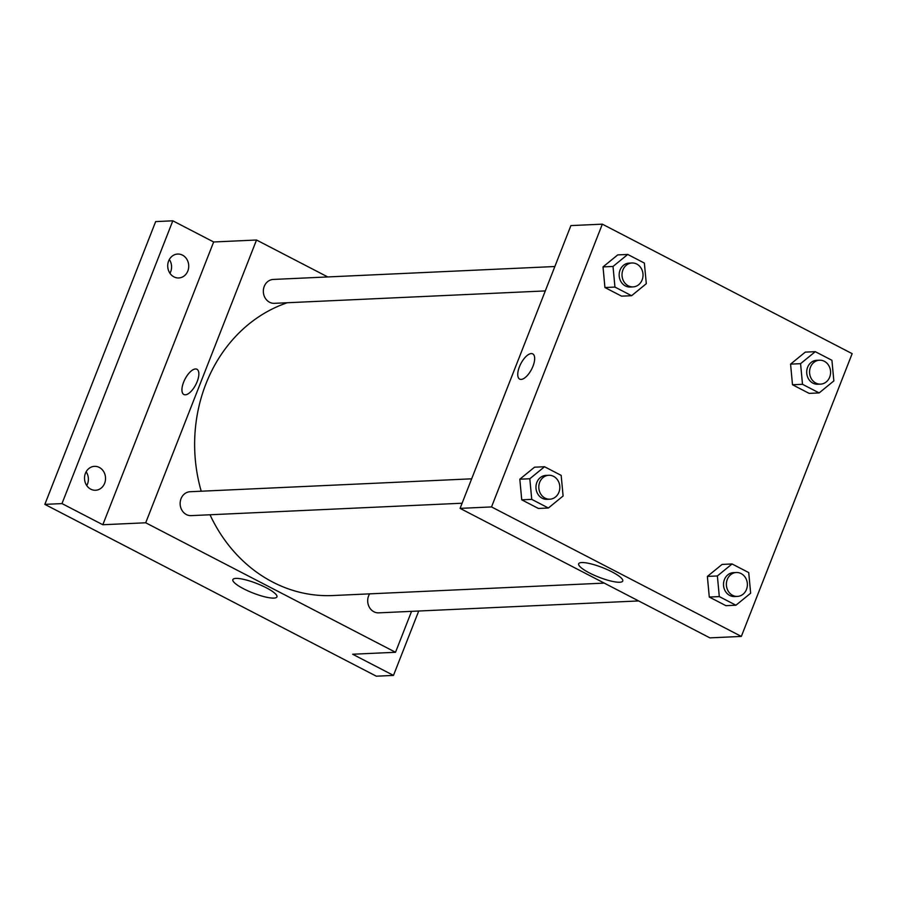 <?xml version="1.0" encoding="UTF-8"?>
<svg xmlns="http://www.w3.org/2000/svg" width="897" height="897" viewBox="0 0 897 897"><rect width="100%" height="100%" fill="white"/><g stroke="black" fill="none" stroke-linecap="round" stroke-linejoin="round"><path stroke-width="1.35" d="M86.762 485.591A11.964 10.506 87.4 0 0 86.134 471.8M169.959 273.293A11.964 10.506 87.4 0 0 169.331 259.502M418.72 611.014L393.48 675.407L376.336 676.192L44.85 504.372L155.663 221.593L172.818 220.808L213.654 241.977L256.52 240.015L327.753 276.938M393.48 675.407L352.644 654.238L395.521 652.276L145.706 522.783L102.83 524.745L61.994 503.587L44.85 504.372M273.899 598.097A23.67 5.124 21.4 0 1 248.133 590.966A23.67 5.124 21.4 0 1 232.861 579.619A23.67 5.124 21.4 0 1 256.755 583.476A23.67 5.124 21.4 0 1 276.926 596.886A23.67 5.124 21.4 0 1 273.899 598.097M61.994 503.587L172.818 220.808M99.287 467.427A11.964 10.506 -92.6 0 1 105.364 480.613A11.964 10.506 -92.6 0 1 95.575 490.255A11.964 10.506 -92.6 0 1 90.765 489.179A11.964 10.506 -92.6 0 1 84.688 475.993A11.964 10.506 -92.6 0 1 94.477 466.35A11.964 10.506 -92.6 0 1 99.287 467.427M182.483 255.129A11.964 10.506 -92.6 0 1 188.561 268.326A11.964 10.506 -92.6 0 1 178.772 277.958A11.964 10.506 -92.6 0 1 173.962 276.881A11.964 10.506 -92.6 0 1 167.885 263.696A11.964 10.506 -92.6 0 1 177.673 254.053A11.964 10.506 -92.6 0 1 182.483 255.129M102.83 524.745L213.654 241.977M287.287 302.749A149.564 131.354 87.4 0 0 201.22 491.22M210.01 514.777A149.564 131.354 87.4 0 0 332.865 595.541L604.253 583.106M145.706 522.783L256.52 240.015M411.555 611.35L395.521 652.276M471.665 478.819L190.097 491.724A11.964 10.506 87.4 0 0 180.151 504.159A11.964 10.506 87.4 0 0 191.196 515.629L462.101 503.217M554.862 266.521L273.293 279.438A11.964 10.506 87.4 0 0 263.348 291.861A11.964 10.506 87.4 0 0 274.392 303.332L545.298 290.92M638.653 600.934L378.747 612.853A11.964 10.506 -92.6 0 1 368.589 595.922A11.964 10.506 -92.6 0 1 369.62 593.859M183.863 394.501A14.206 6.055 117.4 0 1 183.616 382.2A14.206 6.055 117.4 0 1 196.936 369.272A14.206 6.055 117.4 0 1 195.77 384.678A14.206 6.055 117.4 0 1 183.851 394.501A14.206 6.055 117.4 0 1 183.605 382.2A14.206 6.055 117.4 0 1 196.936 369.272M741.337 636.422L709.897 637.868L460.083 508.375L570.896 225.596L602.336 224.16L852.15 353.653L741.337 636.422L491.522 506.928L602.336 224.16M548.392 508.005L538.391 508.453L521.74 499.831L519.812 479.2L534.534 467.202L519.812 479.2L529.813 478.751L544.535 466.743L561.174 475.376L563.103 495.996L548.392 508.005L531.742 499.371L529.813 478.751M819.14 392.92L809.139 393.379L792.5 384.757L790.571 364.126L805.282 352.129L790.571 364.126L800.573 363.666L815.283 351.669L831.923 360.291L833.851 380.922L819.14 392.92L802.501 384.297L800.573 363.666M631.589 295.707L621.587 296.156L604.937 287.533L603.019 266.902L617.73 254.905L603.019 266.902L613.021 266.454L627.732 254.445L644.371 263.079L646.3 283.699L631.589 295.707L614.95 287.074L613.021 266.454M735.944 605.217L725.942 605.677L709.292 597.043L707.374 576.423L722.085 564.426L707.374 576.423L717.376 575.964L732.087 563.966L748.726 572.589L750.654 593.22L735.944 605.217L719.304 596.595L717.376 575.964M491.522 506.928L460.083 508.375M619.715 582.243A23.67 5.124 21.4 0 1 593.949 575.112A23.67 5.124 21.4 0 1 578.677 563.764A23.67 5.124 21.4 0 1 602.571 567.633A23.67 5.124 21.4 0 1 622.742 581.032A23.67 5.124 21.4 0 1 619.715 582.243M519.666 379.106A14.206 6.055 117.4 0 1 519.419 366.806A14.206 6.055 117.4 0 1 532.74 353.878A14.206 6.055 117.4 0 1 531.585 369.284A14.206 6.055 117.4 0 1 519.666 379.106A14.206 6.055 117.4 0 1 519.419 366.806A14.206 6.055 117.4 0 1 532.74 353.878M736.325 572.51L733.466 572.634A11.964 10.506 87.4 0 0 723.52 585.068A11.964 10.506 87.4 0 0 734.565 596.539L737.424 596.415A11.964 10.506 87.4 0 0 746.483 589.441A11.964 10.506 87.4 0 0 736.325 572.51A11.964 10.506 87.4 0 0 726.379 584.945A11.964 10.506 87.4 0 0 737.424 596.415M732.087 563.966L722.085 564.426M725.942 605.677L709.292 597.043L707.374 576.423M719.304 596.595L709.292 597.043M548.773 475.287L545.914 475.421A11.964 10.506 87.4 0 0 535.969 487.856A11.964 10.506 87.4 0 0 547.013 499.326L549.861 499.192A11.964 10.506 87.4 0 0 558.932 492.218A11.964 10.506 87.4 0 0 548.773 475.287A11.964 10.506 87.4 0 0 538.817 487.721A11.964 10.506 87.4 0 0 549.861 499.192M544.535 466.743L534.534 467.202M538.391 508.453L521.74 499.831L519.812 479.2M531.742 499.371L521.74 499.831M819.522 360.213L816.662 360.336A11.964 10.506 87.4 0 0 806.717 372.771A11.964 10.506 87.4 0 0 817.761 384.241L820.62 384.118A11.964 10.506 87.4 0 0 829.68 377.144A11.964 10.506 87.4 0 0 819.522 360.213A11.964 10.506 87.4 0 0 809.576 372.647A11.964 10.506 87.4 0 0 820.62 384.118M815.283 351.669L805.282 352.129M809.139 393.379L792.5 384.757L790.571 364.126M802.501 384.297L792.5 384.757M631.97 262.989L629.111 263.124A11.964 10.506 87.4 0 0 619.165 275.558A11.964 10.506 87.4 0 0 630.21 287.029L633.069 286.894A11.964 10.506 87.4 0 0 642.129 279.92A11.964 10.506 87.4 0 0 631.97 262.989A11.964 10.506 87.4 0 0 622.025 275.424A11.964 10.506 87.4 0 0 633.069 286.894M627.732 254.445L617.73 254.905M621.587 296.156L604.937 287.533L603.019 266.902M614.95 287.074L604.937 287.533"/></g></svg>

